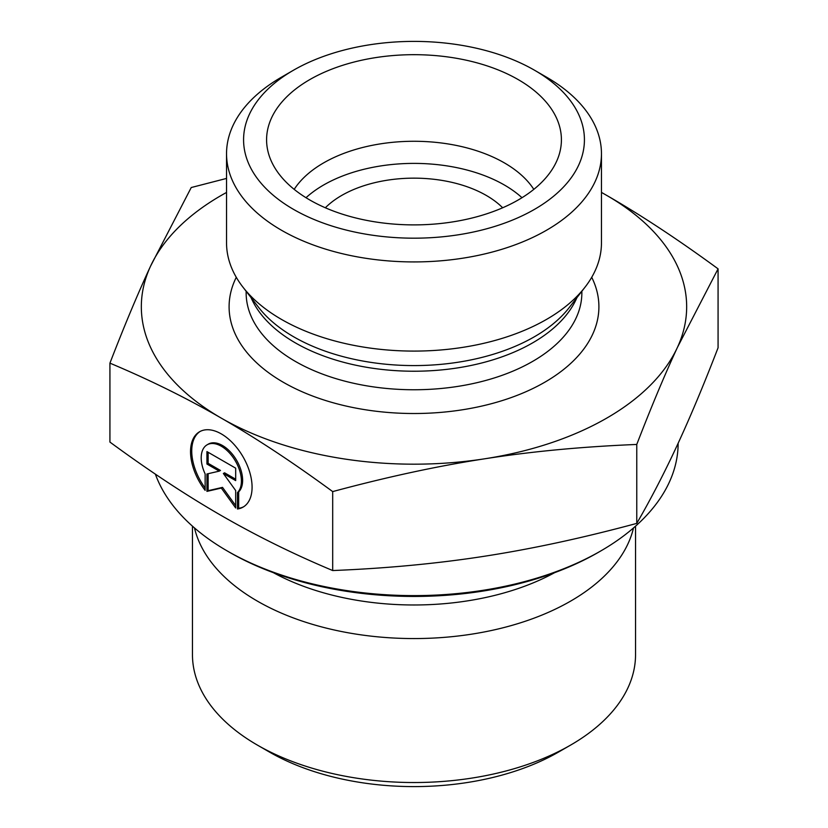 <?xml version="1.0" encoding="UTF-8"?>
<svg xmlns="http://www.w3.org/2000/svg" width="828" height="828" viewBox="0 0 828 828"><rect width="100%" height="100%" fill="white"/><g stroke="black" fill="none" stroke-linecap="round" stroke-linejoin="round"><path stroke-width="1.24" d="M237.47 509.003L237.47 492.577A28.431 16.425 -120 0 0 234.438 459.436A28.431 16.425 -120 0 0 207.083 444.833A28.431 16.425 -120 0 0 205.147 473.937L205.147 490.352A43.511 25.13 60 0 1 199.538 431.771A43.511 25.13 60 0 1 243.07 456.87A43.511 25.13 60 0 1 243.08 507.109A43.511 25.13 60 0 1 237.47 509.003L238.681 508.299A43.511 25.13 -120 0 0 243.68 506.746M200.148 431.44A43.511 25.13 -120 0 0 205.147 488.065M207.083 444.833L208.283 444.129A28.431 16.425 60 0 1 235.649 458.733A28.431 16.425 60 0 1 238.681 491.884L238.681 508.299M237.47 492.577L238.681 491.884M208.149 452.295L208.149 463.338L220.455 470.439L219.254 471.132L206.938 464.032L206.938 451.602L235.68 468.172L235.68 480.602L223.363 473.502L235.68 490.549L235.68 507.968L221.314 488.065L206.938 491.387L206.938 473.978L219.254 471.132M206.938 464.032L208.149 463.338M208.149 473.699L208.149 490.693L222.515 487.371L235.68 505.597M206.938 491.387L208.149 490.693M221.314 488.065L222.515 487.371M223.363 473.502L224.574 472.809L235.68 479.215M635.542 526.173L635.542 654.617A221.542 127.905 180 0 1 570.658 745.065A221.542 127.905 180 0 1 257.342 745.065A221.542 127.905 180 0 1 192.458 654.617L192.458 526.173M257.342 745.065L269.4 752.021A204.495 118.062 0 0 0 558.6 752.021L570.658 745.065M633.503 527.953A221.542 127.905 180 0 1 414 638.564A221.542 127.905 180 0 1 194.497 527.953M109.927 363.14L109.927 442.08C149.257 470.935 186.383 495.423 221.314 515.544C256.235 535.706 293.36 554.035 332.69 570.544C386.376 568.391 437.049 563.609 484.722 556.199C532.394 548.829 583.067 537.889 636.763 523.389C651.118 498.559 664.667 472.374 677.418 444.812C690.159 417.312 703.717 384.968 718.073 347.781L718.073 268.841L677.418 347.418C664.853 374.473 651.305 406.817 636.763 444.45C582.363 446.665 531.69 451.446 484.722 458.795C437.764 466.009 387.08 476.949 332.69 491.594C292.843 462.397 255.717 437.909 221.314 418.14L221.2 418.078C186.828 398.196 149.744 379.886 109.927 363.14C124.479 325.507 138.028 293.164 150.582 266.109L191.237 187.532L226.541 178.424M332.69 570.544L332.69 491.594M636.763 523.389L636.763 444.45M227.224 550.951L229.625 552.348A260.737 150.53 0 0 0 598.375 552.348L600.776 550.951A264.142 152.497 180 0 1 227.224 550.951A264.142 152.497 180 0 1 155.374 474.123M678.142 443.239A264.142 152.497 180 0 1 600.776 550.951M325.342 207.776A102.248 59.036 180 0 1 486.305 195.449A102.248 59.036 180 0 1 502.658 207.776M601.459 192.386L606.686 195.387C641.089 215.156 678.225 239.644 718.073 268.841M221.314 418.14A272.66 157.423 0 0 0 484.722 458.795A272.66 157.423 0 0 0 677.418 347.418A272.66 157.423 0 0 0 606.686 195.387A272.66 157.423 0 0 0 601.459 192.448M226.541 192.448A272.66 157.423 0 0 0 150.582 266.109A272.66 157.423 0 0 0 221.2 418.078M533.812 189.374A127.812 73.795 0 0 0 504.376 162.888A127.812 73.795 0 0 0 294.188 189.374M518.235 79.612A147.405 85.108 180 0 1 559.738 152.58A147.405 85.108 180 0 1 459.985 220.641A147.405 85.108 180 0 1 309.765 199.962A147.405 85.108 180 0 1 268.262 152.58A147.405 85.108 180 0 1 347.491 63.839A147.405 85.108 180 0 1 518.235 79.612M521.992 197.716A127.812 73.795 0 0 0 306.008 197.716M601.459 153.697L601.459 242.863A187.459 108.23 180 0 1 585.127 287.047A187.459 108.23 180 0 1 281.448 319.391A187.459 108.23 180 0 1 242.873 287.047A187.459 108.23 180 0 1 226.541 242.863L226.541 153.697A187.459 108.23 0 0 0 281.448 230.225A187.459 108.23 0 0 0 485.736 253.689A187.459 108.23 0 0 0 601.459 153.697A187.459 108.23 0 0 0 546.552 77.18L534.505 70.214A170.413 98.387 180 0 1 534.505 209.36A170.413 98.387 180 0 1 293.495 209.36A170.413 98.387 180 0 1 293.495 70.214A170.413 98.387 180 0 1 534.505 70.214M293.495 70.214L281.448 77.18A187.459 108.23 0 0 0 226.541 153.697M273.302 572.634A204.682 118.176 0 0 0 554.698 572.634M236.28 277.297A184.903 106.75 0 0 0 283.259 382.246A184.903 106.75 0 0 0 507.874 398.734A184.903 106.75 0 0 0 591.72 277.297M585.127 287.047L569.322 307.457A170.144 98.232 180 0 1 293.692 336.81A170.144 98.232 180 0 1 258.678 307.457L242.873 287.047M251.081 297.635A167.856 96.917 0 0 0 295.306 342.844A167.856 96.917 0 0 0 458.96 367.684A167.856 96.917 0 0 0 576.919 297.635M581.856 291.27L581.856 292.843A167.856 96.917 180 0 1 478.232 382.381A167.856 96.917 180 0 1 295.306 361.37A167.856 96.917 180 0 1 246.144 292.843L246.144 291.27"/></g></svg>
